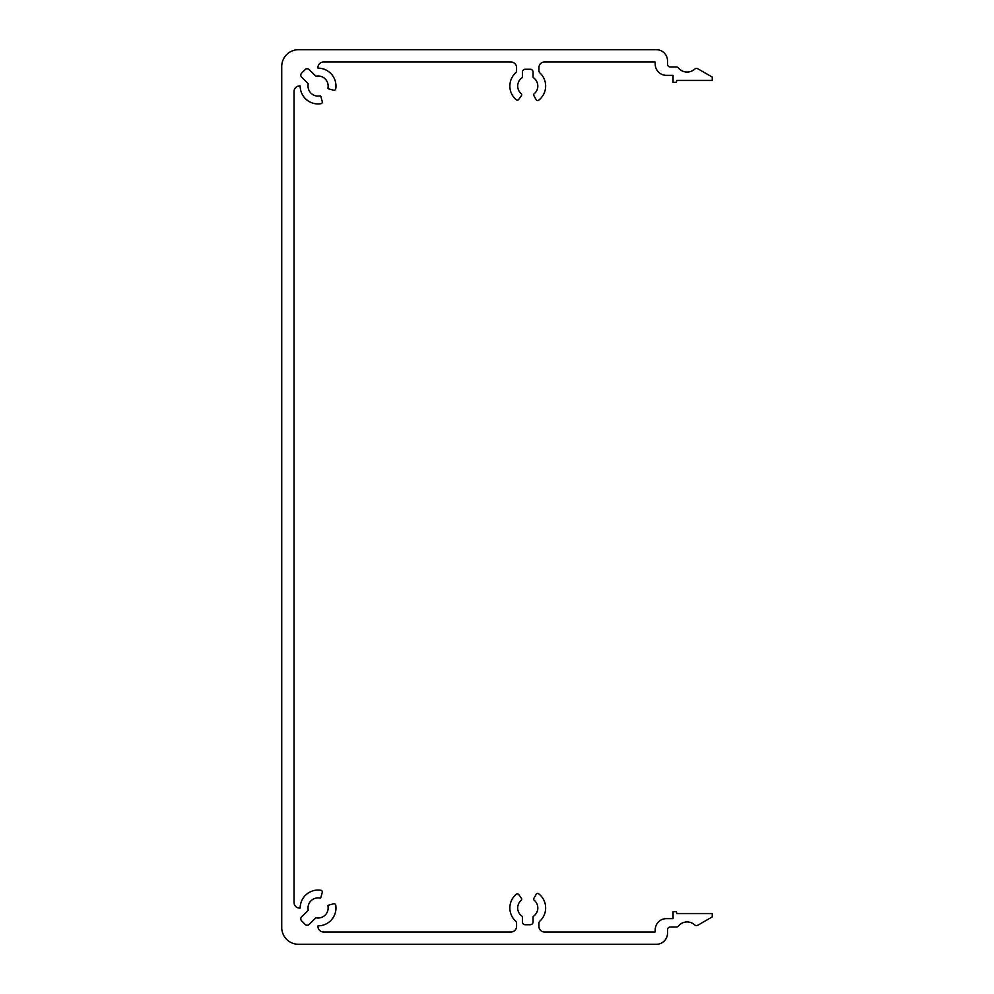 <?xml version="1.0" encoding="UTF-8"?>
<svg xmlns="http://www.w3.org/2000/svg" width="994" height="994" viewBox="0 0 994 994"><rect width="100%" height="100%" fill="white"/><g stroke="black" fill="none" stroke-linecap="round" stroke-linejoin="round"><path stroke-width="1.49" d="M328.778 905.087A1.677 1.677 0 0 0 327.883 905.683A10.064 10.064 0 0 1 315.794 917.76L309.122 924.432A2.796 2.796 0 0 1 305.158 924.432L301.604 920.879A2.796 2.796 0 0 1 301.604 916.915L308.277 910.243A10.064 10.064 0 0 1 320.354 898.154A1.677 1.677 0 0 0 320.95 897.259L322.255 892.376A1.677 1.677 0 0 0 320.9 890.289A17.892 17.892 0 0 0 300.188 908.056A5.591 5.591 0 0 1 294.038 902.49L294.038 91.51A5.591 5.591 0 0 1 300.188 85.944A17.892 17.892 0 0 0 320.9 103.711A1.677 1.677 0 0 0 322.255 101.624L320.95 96.741A1.677 1.677 0 0 0 320.354 95.846A10.064 10.064 0 0 1 308.277 83.757L301.604 77.085A2.796 2.796 0 0 1 301.604 73.121L305.158 69.568A2.796 2.796 0 0 1 309.122 69.568L315.794 76.24A10.064 10.064 0 0 1 327.883 88.317A1.677 1.677 0 0 0 328.778 88.913L333.661 90.218A1.677 1.677 0 0 0 335.748 88.864A17.892 17.892 0 0 0 317.981 68.151A5.591 5.591 0 0 1 323.547 62.001L510.978 62.001A5.591 5.591 0 0 1 516.569 67.592L516.569 70.798A2.796 2.796 0 0 1 515.662 72.848A17.892 17.892 0 0 0 516.259 99.76A1.677 1.677 0 0 0 518.706 99.45L521.49 95.586A1.367 1.367 0 0 0 521.266 93.734A10.064 10.064 0 0 1 522.012 77.781A0.994 0.994 0 0 0 522.446 76.96L522.446 72.065A2.796 2.796 0 0 1 525.242 69.269L530.274 69.269A2.796 2.796 0 0 1 533.07 72.065L533.07 76.96A0.994 0.994 0 0 0 533.492 77.781A10.064 10.064 0 0 1 534.113 93.834A1.342 1.342 0 0 0 533.803 95.548L536.213 99.711A1.677 1.677 0 0 0 538.686 100.208A17.892 17.892 0 0 0 539.841 72.848A2.796 2.796 0 0 1 538.934 70.798L538.934 67.592A5.591 5.591 0 0 1 544.526 62.001L655.232 62.001L655.232 64.188A11.182 11.182 0 0 0 666.415 75.37L673.062 75.37L673.062 82.365L676.255 82.365L676.889 80.452L712.263 80.452L712.263 77.097L697.9 68.81A2.796 2.796 0 0 0 694.62 69.158A11.182 11.182 0 0 1 678.48 68.002A2.796 2.796 0 0 0 676.318 66.983L670.329 66.983A2.796 2.796 0 0 1 667.533 64.188L667.533 60.883A11.182 11.182 0 0 0 656.351 49.7L298.511 49.7A16.774 16.774 0 0 0 281.737 66.474L281.737 927.526A16.774 16.774 0 0 0 298.511 944.3L656.351 944.3A11.182 11.182 0 0 0 667.533 933.117L667.533 929.812A2.796 2.796 0 0 1 670.329 927.017L676.318 927.017A2.796 2.796 0 0 0 678.48 925.998A11.182 11.182 0 0 1 694.62 924.842A2.796 2.796 0 0 0 697.9 925.19L712.263 916.903L712.263 913.548L676.889 913.548L676.255 911.635L673.062 911.635L673.062 918.63L666.415 918.63A11.182 11.182 0 0 0 655.232 929.812L655.232 931.999L544.526 931.999A5.591 5.591 0 0 1 538.934 926.408L538.934 923.202A2.796 2.796 0 0 1 539.841 921.152A17.892 17.892 0 0 0 538.686 893.792A1.677 1.677 0 0 0 536.213 894.289L533.803 898.452A1.342 1.342 0 0 0 534.113 900.166A10.064 10.064 0 0 1 533.492 916.219A0.994 0.994 0 0 0 533.07 917.04L533.07 921.935A2.796 2.796 0 0 1 530.274 924.731L525.242 924.731A2.796 2.796 0 0 1 522.446 921.935L522.446 917.04A0.994 0.994 0 0 0 522.012 916.219A10.064 10.064 0 0 1 521.266 900.266A1.367 1.367 0 0 0 521.49 898.414L518.706 894.55A1.677 1.677 0 0 0 516.259 894.24A17.892 17.892 0 0 0 515.662 921.152A2.796 2.796 0 0 1 516.569 923.202L516.569 926.408A5.591 5.591 0 0 1 510.978 931.999L323.547 931.999A5.591 5.591 0 0 1 317.981 925.849A17.892 17.892 0 0 0 335.748 905.136A1.677 1.677 0 0 0 333.661 903.782L328.778 905.087"/></g></svg>
